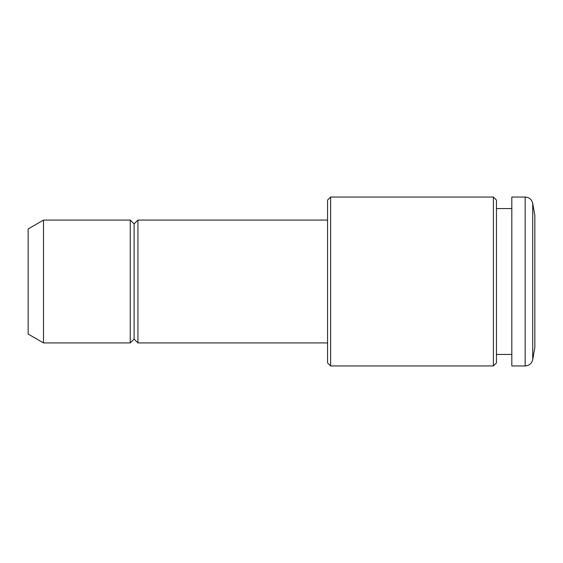 <?xml version="1.0" encoding="UTF-8"?>
<svg xmlns="http://www.w3.org/2000/svg" width="563" height="563" viewBox="0 0 563 563"><rect width="100%" height="100%" fill="white"/><g stroke="black" fill="none" stroke-linecap="round" stroke-linejoin="round"><path stroke-width="0.84" d="M534.85 281.5L534.85 347.526L532.718 359.609L532.718 203.391L534.85 215.474L534.85 281.5M525.159 365.95L525.159 197.05L511.816 197.05L511.816 365.95L525.159 365.95C529.213 365.661 531.732 363.543 532.718 359.609M330.636 197.05L330.636 365.95L493.392 365.95L493.392 197.05L330.636 197.05L327.56 200.118L327.56 362.882L330.636 365.95M493.392 197.05L496.46 200.118L496.46 362.882L493.392 365.95M43.506 220.084L28.15 228.944L28.15 334.056L43.506 342.916L130.257 342.916L130.257 220.084L43.506 220.084L43.506 342.916M130.257 220.084L134.1 223.919L134.1 339.081L130.257 342.916M134.1 339.081L137.935 342.916L327.56 342.916M134.1 223.919L137.935 220.084L137.935 342.916M496.46 354.437L511.816 354.437M496.46 208.563L511.816 208.563M525.159 197.05C529.213 197.339 531.732 199.457 532.718 203.391M137.935 220.084L327.56 220.084"/></g></svg>
